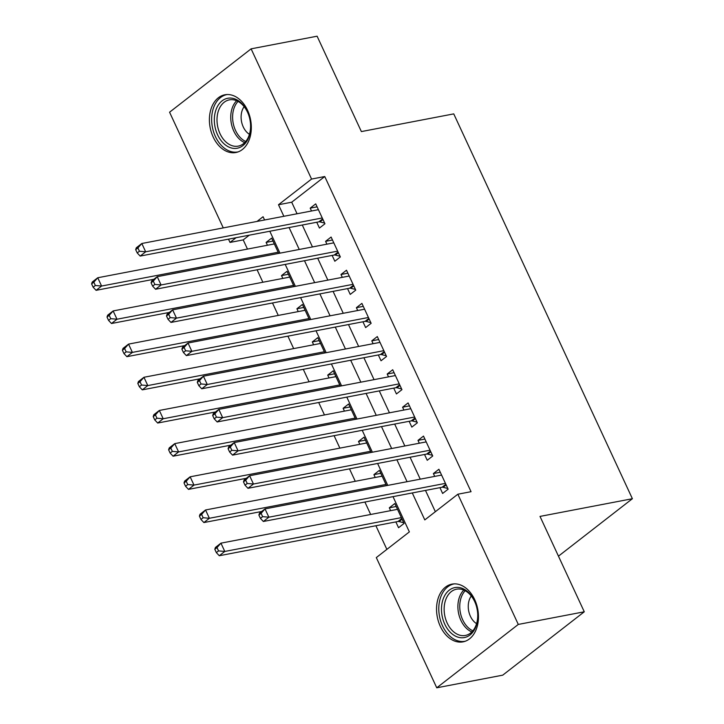 <?xml version="1.0" encoding="UTF-8"?>
<svg xmlns="http://www.w3.org/2000/svg" width="724" height="724" viewBox="0 0 724 724"><rect width="100%" height="100%" fill="white"/><g stroke="black" fill="none" stroke-linecap="round" stroke-linejoin="round"><path stroke-width="1.09" d="M247.554 110.292A29.385 20.598 79.2 0 1 235.888 152.511A29.385 20.598 79.2 0 1 213.173 137.008A29.385 20.598 79.2 0 1 224.829 94.79A29.385 20.598 79.2 0 1 247.554 110.292M474.691 599.626A29.385 20.598 79.2 0 1 463.034 641.853A29.385 20.598 79.2 0 1 440.319 626.351A29.385 20.598 79.2 0 1 451.975 584.123A29.385 20.598 79.2 0 1 474.691 599.626M223.273 227.897L169.57 112.211L251.11 48.843L317.103 36.2L361.376 131.578L453.749 113.885L632.387 498.718L540.004 516.411L584.277 611.789L502.737 675.157L436.753 687.8L376.308 557.589L409.368 531.896L393.005 496.646M249.282 235.173L243.21 239.897L247.472 249.074M257.092 269.799L262.875 282.251M272.496 302.976L278.269 315.42M287.899 336.153L293.673 348.597M303.293 369.331L309.076 381.774M318.696 402.508L324.47 414.952M334.09 435.676L339.873 448.129M349.493 468.853L355.267 481.297M364.896 502.031L370.67 514.474M375.892 525.733L386.869 549.38M243.21 239.897L230.015 242.422L228.494 239.155M316.741 222.25L319.438 228.06L324.949 223.779L315.709 203.869L310.198 208.15L311.519 210.992M332.144 255.427L334.832 261.237L340.343 256.948L331.103 237.047L325.592 241.327L326.913 244.169M347.538 288.604L350.235 294.406L355.746 290.125L346.506 270.224L340.995 274.505L342.316 277.346M362.941 321.782L365.638 327.583L371.141 323.302L361.9 303.392L356.398 307.682L357.71 310.524M378.335 354.95L381.032 360.76L386.544 356.479L377.304 336.57L371.792 340.85L373.113 343.701M393.738 388.127L396.435 393.937L401.947 389.657L392.707 369.747L387.195 374.027L388.517 376.869M409.141 421.305L411.829 427.106L417.341 422.825L408.101 402.924L402.589 407.205L403.911 410.046M424.536 454.482L427.232 460.283L432.744 456.002L423.504 436.101L417.992 440.382L419.314 443.224M396.2 506.492L389.313 507.805L390.634 510.655M395.856 521.904L398.553 527.715L404.064 523.434L394.824 503.524L389.313 507.805M380.797 473.315L373.919 474.636L375.231 477.478M365.403 440.138L358.516 441.459L359.837 444.301M350 406.96L343.113 408.282L344.434 411.123M334.606 373.792L327.719 375.104L329.04 377.946M319.203 340.615L312.316 341.927L313.637 344.778M303.799 307.438L296.921 308.759L298.234 311.601M288.405 274.26L281.518 275.582L282.84 278.423M386.516 485.632L379.421 470.347L373.919 474.636M371.122 452.455L364.027 437.178L358.516 441.459M355.719 419.277L348.624 404.001L343.113 408.282M340.316 386.1L333.23 370.824L327.719 375.104M324.922 352.932L317.827 337.646L312.316 341.927M309.519 319.755L302.424 304.478L296.921 308.759M294.125 286.577L287.03 271.301L281.518 275.582M278.722 253.4L271.627 238.124L266.115 242.404L267.437 245.246M412.282 492.954L424.798 519.904L457.849 494.221L471.053 491.686L324.75 176.529L291.7 202.213L297.057 213.761M302.279 225.019L312.46 246.938M317.682 258.197L327.854 280.116M333.085 291.374L343.257 313.293M348.479 324.551L358.651 346.47M363.882 357.719L374.055 379.638M379.276 390.897L389.458 412.816M394.68 424.074L404.852 445.993M410.083 457.251L420.255 479.17M425.477 490.419L435.359 511.705M439.939 487.65L442.636 493.46L448.138 489.18L438.898 469.27L433.395 473.559L434.708 476.401M558.457 556.168L632.387 498.718M584.277 611.789L518.294 624.432L436.753 687.8M251.11 48.843L311.555 179.054L278.496 204.738L283.862 216.295M324.75 176.529L311.555 179.054M457.849 494.221L518.294 624.432M289.084 227.553L299.256 249.472M304.487 260.721L314.659 282.641M319.881 293.899L330.063 315.818M335.284 327.076L345.457 348.995M350.688 360.253L360.86 382.172M366.082 393.422L376.254 415.341M381.485 426.599L391.657 448.518M396.879 459.776L407.06 481.695M264.586 219.987L263.074 216.729L257.02 221.435M236.087 237.698L230.015 242.422M387.774 485.388L377.602 463.469M372.38 452.21L362.208 430.291M356.977 419.033L346.805 397.123M341.583 385.865L331.402 363.946M326.18 352.688L316.008 330.768M310.777 319.51L300.605 297.591M295.383 286.333L285.211 264.414M279.98 253.165L269.808 231.246M291.7 202.213L278.496 204.738M440.273 472.238L433.395 473.559M273.002 241.083L266.115 242.404M424.879 439.061L417.992 440.382M409.476 405.883L402.589 407.205M394.082 372.706L387.195 374.027M378.679 339.538L371.792 340.85M363.276 306.361L356.398 307.682M347.882 273.183L340.995 274.505M332.479 240.006L325.592 241.327M317.085 206.838L310.198 208.15M258.884 515.045L260.423 518.366L262.631 516.646L261.093 513.334L258.884 515.045L259.509 513.18L265.02 508.9L441.595 475.08M261.093 513.334L265.02 508.9L268.866 517.198L263.355 521.479L442.047 487.252A3.765 2.534 52.1 0 1 443.142 487.297L447.821 488.492M445.45 483.37L268.866 517.198L262.631 516.646M260.423 518.366L263.355 521.479M397.521 509.334L220.947 543.154L224.793 551.453L219.282 555.733L397.974 521.506A3.765 2.534 -127.9 0 1 399.069 521.551L403.748 522.746M218.558 550.901L217.01 547.588L214.811 549.299L216.349 552.62L218.558 550.901L224.793 551.453L401.368 517.624M214.811 549.299L215.435 547.434L220.947 543.154L217.01 547.588M219.282 555.733L216.349 552.62M474.491 601.02A25.431 17.819 79.2 0 1 475.93 604.649A25.431 17.819 79.2 0 1 477.704 613.934A25.431 17.819 79.2 0 1 465.749 637.22A25.431 17.819 79.2 0 1 444.744 624.142A25.431 17.819 79.2 0 1 449.224 590.187A25.431 17.819 79.2 0 1 474.491 601.02M475.985 604.821A23.548 16.507 -100.8 0 0 474.709 601.626A23.548 16.507 -100.8 0 0 456.509 589.2A23.548 16.507 -100.8 0 0 447.161 623.038A23.548 16.507 -100.8 0 0 465.369 635.455A23.548 16.507 -100.8 0 0 477.695 613.753M471.288 596.015A16.77 11.747 -100.8 0 0 470.401 616.26A16.77 11.747 -100.8 0 0 476.582 623.663M454.12 583.906L454.301 583.87A29.195 20.462 -100.8 0 0 454.12 583.906A29.195 20.462 -100.8 0 0 442.536 625.853A29.195 20.462 -100.8 0 0 465.107 641.265A29.195 20.462 -100.8 0 0 465.288 641.229L465.107 641.265M248.911 136.863A25.431 17.819 79.2 0 1 224.784 144.456A25.431 17.819 79.2 0 1 216.033 109.632A25.431 17.819 79.2 0 1 232.323 98.247A25.431 17.819 79.2 0 1 248.784 115.306A25.431 17.819 79.2 0 1 250.567 124.591A25.431 17.819 79.2 0 1 248.911 136.863M248.839 115.478A23.548 16.507 -100.8 0 0 229.363 99.867A23.548 16.507 -100.8 0 0 218.576 110.392A23.548 16.507 -100.8 0 0 220.947 135.524A23.548 16.507 -100.8 0 0 238.223 146.121A23.548 16.507 -100.8 0 0 249.02 135.596A23.548 16.507 -100.8 0 0 250.549 124.419M244.142 106.681A16.77 11.747 -100.8 0 0 242.223 110.329A16.77 11.747 -100.8 0 0 249.436 134.329M226.983 94.573L227.155 94.536A29.195 20.462 -100.8 0 0 226.983 94.573A29.195 20.462 -100.8 0 0 213.598 107.614A29.195 20.462 -100.8 0 0 216.539 138.782A29.195 20.462 -100.8 0 0 237.97 151.922A29.195 20.462 -100.8 0 0 238.151 151.886L237.97 151.922M243.49 481.867L245.029 485.189L247.228 483.478L245.689 480.157L243.49 481.867L244.106 480.012L249.617 475.731L426.201 441.902M245.689 480.157L249.617 475.731L253.472 484.021L247.961 488.302L426.653 454.075A3.765 2.534 52.1 0 1 427.748 454.129L432.427 455.315M430.047 450.201L253.472 484.021L247.228 483.478M245.029 485.189L247.961 488.302M228.087 448.699L229.626 452.011L231.834 450.301L230.295 446.979L228.087 448.699L228.712 446.835L234.223 442.554L410.798 408.725M230.295 446.979L234.223 442.554L238.069 450.844L232.558 455.125L411.25 420.897A3.765 2.534 52.1 0 1 412.345 420.952L417.024 422.137M414.644 417.024L238.069 450.844L231.834 450.301M229.626 452.011L232.558 455.125M212.684 415.522L214.232 418.834L216.431 417.124L214.892 413.802L212.684 415.522L213.309 413.657L218.82 409.377L395.394 375.557M214.892 413.802L218.82 409.377L222.666 417.667L217.164 421.956L395.847 387.72A3.765 2.534 52.1 0 1 396.942 387.774L401.621 388.969M399.25 383.847L222.666 417.667L216.431 417.124M214.232 418.834L217.164 421.956M197.29 382.344L198.828 385.666L201.028 383.946L199.489 380.634L197.29 382.344L197.914 380.48L203.417 376.199L380 342.38M199.489 380.634L203.417 376.199L207.272 384.498L201.761 388.779L380.453 354.552A3.765 2.534 52.1 0 1 381.548 354.597L386.227 355.792M383.847 350.669L207.272 384.498L201.028 383.946M198.828 385.666L201.761 388.779M382.118 476.157L205.544 509.977L209.39 518.275L203.887 522.556L261.699 511.479M203.154 517.732L201.616 514.411L199.408 516.121L200.946 519.443L203.154 517.732L209.39 518.275L385.973 484.446M199.408 516.121L200.032 514.266L205.544 509.977L201.616 514.411M203.887 522.556L200.946 519.443M366.724 442.979L190.141 476.808L193.996 485.098L188.484 489.379L246.305 478.302M187.751 484.555L186.213 481.234L184.014 482.944L185.552 486.266L187.751 484.555L193.996 485.098L370.57 451.278M184.014 482.944L184.638 481.089L190.141 476.808L186.213 481.234M188.484 489.379L185.552 486.266M351.321 409.802L174.746 443.631L178.593 451.921L173.081 456.201L230.902 445.133M172.357 451.378L170.819 448.056L168.611 449.776L170.149 453.088L172.357 451.378L178.593 451.921L355.167 418.101M168.611 449.776L169.235 447.912L174.746 443.631L170.819 448.056M173.081 456.201L170.149 453.088M335.918 376.634L159.343 410.454L163.199 418.753L157.687 423.033L215.508 411.956M156.954 418.201L155.416 414.888L153.207 416.599L154.755 419.911L156.954 418.201L163.199 418.753L339.773 384.924M153.207 416.599L153.832 414.734L159.343 410.454L155.416 414.888M157.687 423.033L154.755 419.911M181.887 349.167L183.425 352.488L185.634 350.778L184.095 347.457L181.887 349.167L182.511 347.312L188.023 343.022L364.597 309.202M184.095 347.457L188.023 343.022L191.869 351.321L186.358 355.602L365.05 321.375A3.765 2.534 52.1 0 1 366.145 321.429L370.824 322.614M368.453 317.492L191.869 351.321L185.634 350.778M183.425 352.488L186.358 355.602M320.524 343.457L143.949 377.276L147.796 385.575L142.284 389.856L200.105 378.779M141.56 385.023L140.013 381.711L137.813 383.421L139.352 386.743L141.56 385.023L147.796 385.575L324.37 351.746M137.813 383.421L138.438 381.557L143.949 377.276L140.013 381.711M142.284 389.856L139.352 386.743M166.493 315.99L168.031 319.311L170.231 317.601L168.692 314.279L166.493 315.99L167.108 314.135L172.62 309.854L349.203 276.025M168.692 314.279L172.62 309.854L176.475 318.144L170.964 322.424L349.656 288.197A3.765 2.534 52.1 0 1 350.751 288.252L355.43 289.437M353.05 284.324L176.475 318.144L170.231 317.601M168.031 319.311L170.964 322.424M305.121 310.279L128.546 344.108L132.392 352.398L126.89 356.679L184.701 345.601M126.157 351.855L124.618 348.534L122.41 350.244L123.949 353.565L126.157 351.855L132.392 352.398L308.976 318.578M122.41 350.244L123.035 348.389L128.546 344.108L124.618 348.534M126.89 356.679L123.949 353.565M151.09 282.822L152.628 286.134L154.836 284.423L153.289 281.102L151.09 282.822L151.714 280.957L157.226 276.677L333.8 242.848M153.289 281.102L157.226 276.677L161.072 284.966L155.56 289.247L334.253 255.02A3.765 2.534 52.1 0 1 335.348 255.074L340.027 256.26M337.646 251.147L161.072 284.966L154.836 284.423M152.628 286.134L155.56 289.247M289.727 277.102L113.143 310.931L116.998 319.221L111.487 323.501L169.307 312.424M110.754 318.678L109.215 315.356L107.016 317.067L108.555 320.388L110.754 318.678L116.998 319.221L293.573 285.401M107.016 317.067L107.641 315.212L113.143 310.931L109.215 315.356M111.487 323.501L108.555 320.388M135.687 249.644L137.234 252.957L139.433 251.246L137.895 247.934L135.687 249.644L136.311 247.78L141.823 243.499L318.397 209.679M137.895 247.934L141.823 243.499L145.669 251.798L140.166 256.079L318.85 221.852A3.765 2.534 52.1 0 1 319.945 221.897L324.623 223.092M322.252 217.969L145.669 251.798L139.433 251.246M137.234 252.957L140.166 256.079M274.324 243.934L97.749 277.754L101.595 286.043L96.084 290.324L153.904 279.256M95.36 285.5L93.821 282.179L91.613 283.899L93.152 287.211L95.36 285.5L101.595 286.043L278.17 252.224M91.613 283.899L92.238 282.034L97.749 277.754L93.821 282.179M96.084 290.324L93.152 287.211M446.174 484.944L443.142 487.297M445.866 484.284L442.047 487.252M397.974 521.506L401.793 518.538M399.069 521.551L402.101 519.199M471.822 631.952A23.548 16.507 79.2 0 1 460.917 620.405A23.548 16.507 79.2 0 1 463.803 590.069M465.188 590.739A22.779 15.964 -100.8 0 0 462.672 619.798A22.779 15.964 -100.8 0 0 472.863 630.821M244.685 142.619A23.548 16.507 79.2 0 1 232.323 107.758A23.548 16.507 79.2 0 1 236.657 100.736M238.051 101.405A22.779 15.964 -100.8 0 0 234.133 107.921A22.779 15.964 -100.8 0 0 245.726 141.488M430.78 451.767L427.748 454.129M430.472 451.106L426.653 454.075M415.377 418.599L412.345 420.952M415.069 417.929L411.25 420.897M399.974 385.421L396.942 387.774M399.666 384.752L395.847 387.72M384.58 352.244L381.548 354.597M384.272 351.583L380.453 354.552M385.892 485.75L386.39 485.361M370.489 452.572L370.996 452.183M355.095 419.395L355.593 419.006M339.692 386.227L340.19 385.838M369.177 319.067L366.145 321.429M368.869 318.406L365.05 321.375M324.289 353.05L324.795 352.66M353.783 285.889L350.751 288.252M353.475 285.229L349.656 288.197M308.895 319.872L309.392 319.483M338.38 252.721L335.348 255.074M338.072 252.052L334.253 255.02M293.492 286.695L293.998 286.306M322.976 219.544L319.945 221.897M322.669 218.883L318.85 221.852M278.097 253.527L278.595 253.129"/></g></svg>
